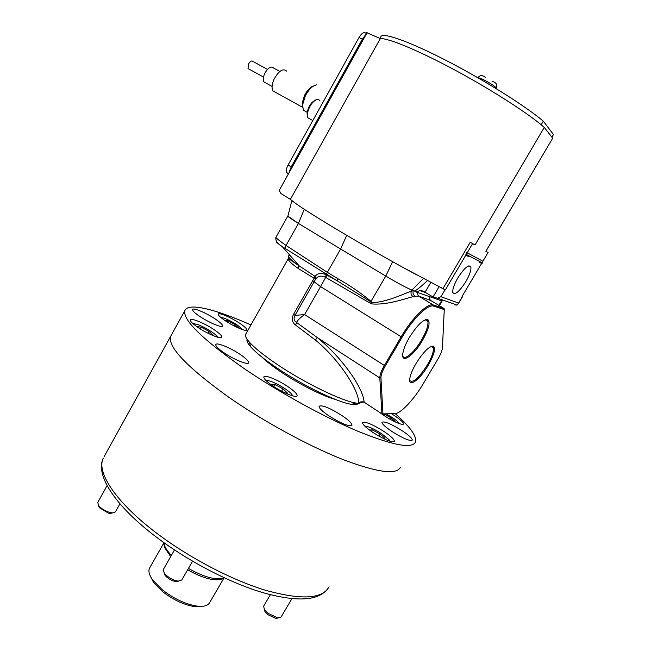 <?xml version="1.0" encoding="UTF-8"?>
<svg xmlns="http://www.w3.org/2000/svg" width="651" height="651" viewBox="0 0 651 651"><rect width="100%" height="100%" fill="white"/><g stroke="black" fill="none" stroke-linecap="round" stroke-linejoin="round"><path stroke-width="0.98" d="M465.88 281.558C469.697 274.852 471.357 269.962 470.852 266.886C468.696 264.168 464.342 267.87 457.791 277.993C454.032 284.609 452.38 289.443 452.811 292.502C454.959 295.359 459.313 291.713 465.88 281.558M367.123 32.615L279.238 190.409L366.651 32.623L380.306 38.58C388.663 38.124 419.236 50.802 455.96 70.633C492.661 90.44 529.401 114.194 544.293 127.409L552.691 138.199L485.858 251.262L488.055 252.531L482.896 261.246L482.586 263.102L466.873 254.761L466.319 252.189L465.831 255.127L445.341 289.939L404.499 268.253C362.607 245.321 311.324 214.708 295.953 203.657L290.387 199.377L380.306 38.58M485.906 251.286L552.691 138.199M544.293 127.409L475.027 244.988L472.618 243.596L467.206 252.8L466.873 254.761M462.202 296.238L462.601 296.571L462.096 296.417L481.594 263.452L479.348 262.263L479.746 261.596M465.831 255.127L468.289 256.429L468.704 255.729M472.618 243.596L470.25 242.245L443.014 288.556L439.14 286.619L433.037 297.011L423.069 291.054L419.757 290.509L416.99 292.258L440.182 300.339L440.898 299.37M279.238 190.409L280.947 193.55L290.387 199.377M416.949 275.015L404.499 268.253M275.91 237.322L275.878 237.371C276.073 238.063 279.458 240.764 286.033 245.46L298.427 223.423L287.823 216.059C288.019 216.767 291.55 219.224 298.427 223.423L340.636 249.007L298.427 223.423L304.277 209.272M295.953 203.657L291.803 200.573M346.698 235.32L340.636 249.007L385.774 276.081L340.636 249.007L327.339 272.321L337.999 278.791C349.571 285.219 360.605 292.755 371.119 301.397L371.705 302.634C386.385 302.487 402.896 293.992 411.294 291.257L411.969 290.102C406.452 287.815 397.72 283.144 385.774 276.081C397.72 283.144 406.452 287.815 411.969 290.102L414.288 290.964C415.558 291.021 419.968 287.571 427.504 280.622M442.875 300.07L442.379 300.559L440.353 300.07L442.33 300.607M416.99 292.258L414.288 290.964M443.014 288.556L445.341 289.939M444.991 289.801L440.922 296.71L437.684 298.239L433.037 297.011M454.732 304.888L457.108 305.083L458.548 303.065L440.922 296.71M481.919 262.752L481.594 263.452M288.084 173.711L286.627 172.539C285.911 170.765 286.391 168.275 288.067 165.061L359.026 37.489C361.533 33.413 363.681 31.907 365.471 32.965L366.244 33.356M289.662 170.871L291.233 166.9L362.347 39.182L364.918 35.732M416.005 363.575C423.435 351.849 429.229 346.047 433.395 346.177C435.861 348.423 434.136 354.819 428.212 365.349C419.944 379.704 408.071 388.419 409.805 378.475C410.455 374.537 412.522 369.573 416.005 363.575M409.707 380.461C412.864 383.398 418.756 378.223 427.373 364.926C431.947 356.968 433.94 351.231 433.354 347.707L432.345 346.438L431.344 346.34M409.324 337.56C417.071 325.28 423.215 319.267 427.748 319.503C430.596 322.025 428.846 328.991 422.499 340.392C413.67 355.82 400.878 364.568 402.855 353.347C403.563 349.058 405.719 343.801 409.324 337.56M402.733 355.804C404.068 361.183 414.492 352.264 421.604 339.928C426.446 331.449 428.529 325.24 427.853 321.301L426.649 319.796L425.363 319.69M245.858 333.947L245.606 334.394C244.988 335.965 246.249 338.544 249.398 342.133C254.818 348.163 264.184 355.666 277.497 364.633C304.912 383.138 342.271 401.219 356.252 403.083L358.872 403.368L363.575 401.879L360.857 401.83L358.872 403.368C358.856 389.306 338.374 358.815 315.385 340.034L295.709 325.166C292.039 322.448 291.347 318.795 293.609 314.213L314.091 278.27L298.378 268.562C292.128 264.233 288.784 261.132 288.352 259.269L288.678 257.047M247.111 339.244C246.404 340.75 247.583 343.272 250.668 346.812C255.794 352.557 264.623 359.661 277.171 368.132C302.975 385.595 338.154 402.587 351.483 404.312C355.251 404.889 357.554 404.564 358.392 403.335M416.778 291.9L411.969 290.102L423.41 278.465M430.677 300.461L418.479 296.026L413.035 296.636C404.694 298.776 386.368 305.457 371.379 303.854L325.321 277.204C321.26 275.308 318.03 275.951 315.629 279.141L294.984 315.385L304.619 314.571C300.559 317.387 297.841 319.991 296.465 322.408L317.314 337.568C341.506 357.041 363.461 387.98 364.104 402.147L381.901 413.898L379.818 377.938C379.777 375 381.283 370.867 384.318 365.561L401.138 336.86C412.156 317.786 427.813 302.577 433.395 305.018L444.072 308.517L430.677 300.461L429.367 298.907L428.976 296.433M289.752 255.216L288.23 256.022C288.45 257.56 291.86 260.685 298.467 265.413L315.051 276.366C317.745 273.103 321.513 272.59 326.346 274.828L326.517 274.217L282.363 246.729C277.359 243.149 275.422 241.399 276.561 241.48M326.346 274.812L337.145 280.752L326.517 274.217L327.339 272.321L286.033 245.46L285 248.584M394.636 413.686L381.901 413.898L394.636 413.686C400.446 413.946 413.881 399.706 423.305 383.642L438.245 358.465C440.597 354.445 441.98 351.117 442.403 348.497L444.259 309.559L433.647 306.108C428.179 303.74 412.856 318.648 402.058 337.332L385.237 366.017C382.357 371.062 380.925 374.976 380.957 377.775L382.959 413.654M326.916 275.121L320.569 286.603L402.058 337.332M293.609 314.213L294.984 315.385C293.438 318.461 293.935 320.805 296.465 322.408L295.709 325.166M315.051 276.366L315.629 279.141L314.091 278.27L314.693 276.423M380.957 377.775L379.818 377.938L317.314 337.568L315.385 340.034M364.104 402.147L360.857 401.83M414.923 296.05C413.076 294.643 412.555 292.836 413.361 290.623L411.294 291.257C410.602 293.438 411.18 295.228 413.035 296.636M371.379 302.552L371.379 303.854L370.761 301.771L337.145 280.752L337.999 278.791M325.321 277.204L326.346 274.828M392.634 261.678L385.774 276.081L370.761 301.771M444.259 309.559L444.072 308.517M328.665 415.72C341.148 423.557 348.903 426.755 351.947 425.315C352.126 423.5 348.871 420.286 342.166 415.688C329.894 407.974 322.196 404.824 319.08 406.216C318.835 407.949 322.025 411.115 328.665 415.72M272.728 385.848C282.786 392.797 296.628 398.388 297.116 395.784C297.344 394.067 294.325 391.056 288.067 386.743C278.164 379.948 264.485 374.349 263.867 376.929C263.582 378.565 266.536 381.543 272.728 385.848M223.854 352.671C233.766 359.523 248.129 365.333 248.576 362.753C248.82 361.215 246.078 358.481 240.365 354.551C230.617 347.854 216.409 342.035 215.815 344.582C215.53 346.055 218.215 348.749 223.854 352.671M197.733 327.266C207.27 333.825 221.495 339.659 221.877 337.242C222.097 335.875 219.582 333.402 214.325 329.813C204.951 323.392 190.873 317.558 190.344 319.942C190.084 321.252 192.55 323.693 197.733 327.266M199.613 316.321C208.686 322.505 222.203 328.153 222.528 325.956C222.715 324.727 220.315 322.416 215.335 319.039C206.4 312.985 193.013 307.337 192.566 309.502C192.338 310.69 194.69 312.96 199.613 316.321M225.303 320.764C233.969 326.615 246.517 331.945 246.81 329.959C246.965 328.796 244.581 326.558 239.658 323.246C231.121 317.509 218.687 312.179 218.288 314.14C218.101 315.263 220.437 317.468 225.303 320.764M379.053 412.018L384.009 415.574C394.718 422.247 401.268 425.079 403.644 424.094C403.71 422.597 400.609 419.749 394.36 415.55L391.78 413.914M391.723 431.361C402.912 438.359 409.756 441.288 412.254 440.149C412.335 438.481 409.04 435.389 402.375 430.881C391.349 423.988 384.562 421.099 382.007 422.206C381.868 423.793 385.107 426.844 391.723 431.361M372.543 432.215C384.375 439.637 391.658 442.696 394.384 441.386C394.506 439.596 391.145 436.365 384.302 431.686C372.649 424.379 365.431 421.36 362.64 422.637C362.444 424.346 365.748 427.536 372.543 432.215M104.176 456.53L170.692 336.241C167.445 346.649 186.699 366.904 228.452 397.012C262.833 420.985 307.573 445.447 341.775 459.077C376.888 472.447 396.443 475.189 400.438 467.288C396.443 475.189 376.888 472.447 341.775 459.077C307.573 445.447 262.833 420.985 228.452 397.012C186.699 366.904 167.445 346.649 170.692 336.241L184.933 310.494C182.337 319.731 202.176 339.155 244.442 368.767C279.206 392.415 324.076 417.088 358.091 431.344C392.96 445.406 412.107 448.97 415.525 442.029C416.99 436.357 410.22 426.901 395.23 413.645M250.936 324.939C215.896 309.298 188.229 302.333 184.933 310.494M262.084 357.212C266.414 361.476 272.712 366.391 280.996 371.973C298.923 384.082 322.937 396.158 335.249 399.372M150.153 575.753L153.742 582.767L162.595 591.661C173.947 600.344 185.03 605.389 195.853 606.781L202.534 606.309M149.82 567.639L149.51 568.193C148.102 571.236 149.274 575.313 153.018 580.423L162.538 589.985C174.769 599.327 186.691 604.755 198.319 606.268C204.357 606.732 208.157 605.487 209.712 602.533L223.985 577.966M163.954 543.528L164.434 547.271L170.676 556.605M163.84 542.625L164.369 545.115C165.427 548.166 167.771 551.568 171.4 555.336M188.44 568.421C203.063 576.664 214.496 579.992 222.732 578.397L224.278 577.828M187.643 569.796C201.769 577.762 212.82 580.977 220.811 579.423L223.448 578.178M551.885 137.166L553.472 134.488L543.284 121.184C526.016 106.422 485.426 80.83 448.197 61.511C410.911 42.136 383.846 32.42 381.014 36.375L380.762 36.83M541.176 124.756L543.284 121.184M242.864 329.723L237.249 325.004C230.56 320.756 225.181 318.201 221.104 317.322L220.616 317.289M237.827 327.722L238.518 327.835L234.987 324.621L227.956 320.829L224.505 320.227M227.28 322.033L227.956 320.829M234.23 325.98L234.987 324.621M112.485 512.931L110.344 513.468L108.416 513.143L99.286 507.65L98.439 505.388M97.74 502.45L98.635 505.648C101.434 508.789 105.242 511.084 110.06 512.532L112.468 512.931L115.382 511.922L119.947 503.752M217.703 337.242L216.897 336.046C212.869 332.132 206.863 328.421 198.881 324.922L192.631 323.368M211.07 334.712L212.739 334.956L209.012 331.367L201.24 327.201L197.098 326.558L198.026 327.469M200.28 328.918L201.24 327.201M207.97 333.231L209.012 331.367M178.561 581.164L176.055 581.628C171.766 580.847 168.104 578.78 165.061 575.427L164.003 572.758M163.377 569.389L163.124 570.056L164.451 573.385C168.259 577.575 172.849 580.163 178.211 581.14L181.775 580.008L192.574 561.227M292.73 395.906L291.681 394.148C287.962 389.591 273.038 381.128 267.707 380.55L266.072 380.599M285.089 392.919L287.416 393.025L282.957 388.826L274.771 384.456L270.93 384.22L272.419 385.644M281.614 391.178L282.957 388.826M273.632 386.45L274.771 384.456M278.034 617.994L275.804 618.409L267.935 614.699L265.055 611.826L264.2 609.336M263.631 606.179L264.485 609.751L268.09 613.348L277.944 617.986L281.029 617.058L291.917 598.692M390.112 441.305L389.233 439.889L381.942 433.924C375.367 429.668 370.077 427.097 366.082 426.21L364.829 426.185M383.252 438.44L384.985 438.326L380.094 434.022L372.356 429.872L369.442 430.026M371.428 431.45L372.356 429.872M378.866 436.105L380.094 434.022M399.633 423.785L399.128 423.069C396.605 420.351 392.276 417.299 386.133 413.906M394.075 421.392L395.108 421.368L390.616 417.56L383.821 413.898M382.959 414.874L383.537 413.898M389.721 419.073L390.616 417.56M484.792 81.79L492.164 86.184M306.361 111.809L303.325 110.133L302.569 104.957L305.246 96.096C308.769 89.415 312.513 85.68 316.492 84.89M302.503 106.642L302.21 103.021L304.481 95.502C307.142 90.367 310.088 87.234 313.302 86.127M275.593 92.369L272.883 90.871C271.467 88.08 271.906 84.101 274.209 78.942C279.002 70.625 283.152 68.013 286.652 71.105M265.828 82.978L263.875 81.904C262.841 79.918 263.126 77.103 264.737 73.473C268.098 67.639 271.036 65.816 273.558 68.021L279.857 71.439M249.073 69.12L248.039 68.558L248.422 64.221C250.13 61.243 251.652 60.331 252.987 61.487L267.471 69.372M307.239 115.52L307.069 112.892C308.362 106.552 311.17 102.256 315.499 100.002M319.885 100.4L317.704 99.237C312.545 101.076 309.07 106.007 307.28 114.023L307.777 117.75L312.822 120.557M482.896 261.246L467.206 252.8M462.413 296.539L458.548 303.065M442.289 299.859L438.798 305.343M430.848 282.371L425.07 292.234M288.067 165.061L291.233 166.9M359.026 37.489L362.347 39.182M429.758 296.71L429.562 299.322M312.667 280.727L320.569 286.603L304.619 314.571L385.237 366.017M416.738 292.128L418.479 296.026L433.395 305.018L433.647 306.108M298.378 268.562L298.467 265.413M288.352 259.269L288.621 258.65L299.346 266.031L282.363 246.729C277.448 243.669 275.292 240.553 275.878 237.371L287.823 216.059M103.322 458.06C96.258 471.446 114.413 500.383 152.961 530.321C185.559 555.799 229.681 579.292 264.77 590.042C300.965 600.189 322.391 599.115 329.048 586.811C320.699 600.783 298.524 602.696 262.508 592.54C227.622 582.124 184.233 559.079 152.033 533.779C114.031 504.029 95.07 474.319 103.322 458.06M477.899 77.778C479.641 77.762 483.457 79.455 489.34 82.84C494.052 85.712 496.339 87.543 496.192 88.316L496.062 88.544M468.866 265.811L470.852 266.886M287.872 216.213L291.851 200.654M462.592 296.579L458.206 303.993M437.684 298.239L457.108 305.083M419.757 290.509L425.778 292.657M286.627 172.539L288.214 173.467M432.345 346.438L433.395 346.177M426.649 319.796L427.748 319.503M431.133 346.422L433.354 347.707M425.16 319.771L427.853 321.301M245.606 334.394L288.377 258.496M250.668 346.812L249.398 342.133M351.483 404.312L356.252 403.083M439.368 305.685L442.363 300.591M153.742 582.767L153.018 580.423M149.51 568.193L163.865 542.958M164.434 547.271L164.369 545.115M220.811 579.423L222.732 578.397M195.853 606.781L198.319 606.268M379.891 38.393L381.014 36.375M99.286 507.65L98.635 505.648M97.666 502.588L107.106 485.597M110.344 513.468L112.468 512.931M176.055 581.628L178.211 581.14M165.061 575.427L164.451 573.385M163.271 569.576L174.476 549.957M275.804 618.409L277.944 617.986M263.525 606.358L270.377 594.729M265.055 611.826L264.485 609.751M477.834 77.746C478.664 76.606 479.763 75.898 481.146 75.606C481.179 74.987 482.676 75.614 485.638 77.477M496.233 88.251C496.819 84.809 497.413 83.328 492.538 81.383M307.15 112.249L303.325 110.133M302.21 103.021L302.569 104.957M302.536 107.26L272.883 90.871M272.077 86.42L263.875 81.904M263.509 77.046L248.039 68.558M307.069 112.892L307.28 114.023"/></g></svg>
